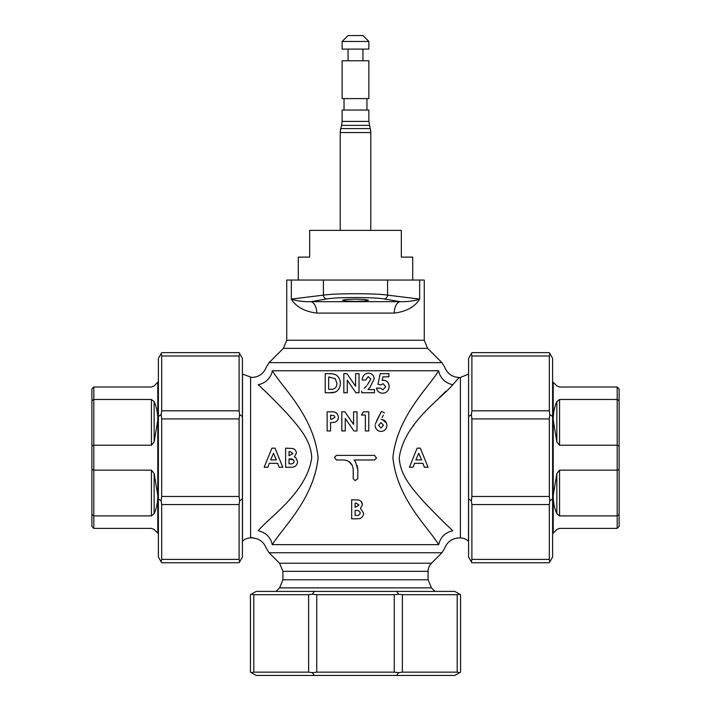 <?xml version="1.0" encoding="UTF-8"?>
<svg xmlns="http://www.w3.org/2000/svg" width="711" height="711" viewBox="0 0 711 711"><rect width="100%" height="100%" fill="white"/><g stroke="black" fill="none" stroke-linecap="round" stroke-linejoin="round"><path stroke-width="1.07" d="M368.867 121.403L342.133 121.403L342.133 110.045L368.867 110.045L368.867 121.403L370.262 128.602L340.738 128.602A15.278 15.278 0 0 0 340.222 132.557L340.222 230.382M368.867 60.764L342.133 60.764L342.133 98.589L368.867 98.589L368.867 60.764M368.867 41.469L342.133 41.469L342.133 49.112L368.867 49.112L368.867 41.469L362.948 35.55L348.052 35.55L342.133 41.469M412.727 280.045L412.727 257.124L401.342 257.124L401.342 230.382L309.658 230.382L309.658 257.124L298.273 257.124L298.273 280.045M91.897 400.737L93.808 399.475L93.808 445.228L91.897 445.886L91.897 469.5L91.897 388.926L93.808 387.015L151.443 387.015L154.145 385.895L157.798 382.242L157.798 419.97L154.145 441.887L151.443 445.228L93.808 445.228L93.808 470.158L151.443 470.158L154.145 473.499L157.798 495.416C157.789 502.277 156.571 508.365 154.145 513.689L151.443 515.91L93.808 515.91L91.897 514.648L91.897 526.46L91.897 469.5L91.897 514.648M556.855 513.689L556.855 473.499L553.202 495.416L553.202 533.143L556.855 529.491L559.557 528.371L617.192 528.371L617.192 515.91L559.557 515.91L556.855 513.689C554.429 508.365 553.211 502.277 553.202 495.416L553.202 382.242L552.625 381.665M556.855 473.499L559.557 470.158L617.192 470.158L619.103 469.5L619.103 514.648L619.103 400.737L619.103 457.697M269.078 362.646L283.378 348.354L427.622 348.354L441.922 362.646L269.078 362.646L266.323 367.08C263.719 373.63 258.893 377.097 251.854 377.47L242.415 374.03M458.826 377.914L460.399 377.47L460.399 537.916A11.465 11.465 0 0 1 468.496 541.275L468.585 541.355M413.278 426.005L413.98 425.116M433.186 403.777L445.913 391.237M468.496 541.275L468.585 374.03M428.084 579.776L431.444 587.881L279.556 587.881L282.916 579.776L428.084 579.776L428.084 571.315A11.465 11.465 0 0 1 431.444 563.219L279.556 563.219L269.078 552.74L441.922 552.74L431.444 563.219M242.415 541.355L242.504 541.275A11.465 11.465 0 0 1 250.601 537.916L250.601 377.47M355.5 299.144L346.337 299.438L342.551 300.193L346.337 301.029L355.5 301.411L364.663 301.029L368.449 300.193L364.663 299.438L355.5 299.144M326.9 298.931C332.393 298.025 341.929 297.571 355.5 297.545C369.071 297.571 378.608 298.025 384.1 298.931L400.151 301.677A11.465 6.461 -90 0 0 394.258 313.089C406.408 311.551 414.877 306.885 419.659 299.091L387.575 295.127C381.425 294.221 370.724 293.759 355.5 293.741C340.267 293.759 329.575 294.221 323.425 295.127L291.341 299.091C296.7 300.957 303.206 301.82 310.849 301.677L326.9 298.931A3.822 3.555 78.9 0 1 323.425 295.127L323.425 280.045L424.263 280.045L424.263 340.249L286.737 340.249L283.378 348.354M289.039 463.812L289.039 458.915L289.857 458.915C292.177 458.639 293.616 459.528 294.176 461.581C293.581 463.421 292.194 464.167 290.026 463.812L289.039 463.812M289.039 455.733L289.039 451.574L290.115 451.574L292.959 453.582L289.039 455.733M270.624 459.893L273.486 453.263L276.348 459.893L270.624 459.893M415.873 459.893L418.735 453.263L421.596 459.893L415.873 459.893M293.687 460.106L289.039 458.915M292.959 453.582L290.115 451.574L289.039 451.574M296.38 453.12C296.22 450.703 294.949 449.156 292.568 448.481C294.932 449.139 296.203 450.685 296.38 453.12L294.398 456.809L295.812 457.697L297.607 461.715C297.1 465.501 294.887 467.34 290.977 467.243L285.609 467.243L285.609 448.143L292.568 448.481M328.66 389.317L328.66 377.079L335.183 378.608L336.987 383.407C336.73 387.584 334.543 389.557 330.455 389.317L328.66 389.317L330.455 389.317M331.779 419.197L330.571 419.197L330.571 415.277L334.081 415.659L334.979 417.268L331.779 419.197L330.571 419.197M378.572 425.302L380.972 422.627L383.469 425.302L380.98 428.013L378.572 425.302M356.087 515.386L355.1 515.386L355.1 510.489L355.918 510.489C358.237 510.214 359.677 511.102 360.237 513.155C359.642 514.995 358.255 515.742 356.087 515.386M355.1 503.148L356.175 503.148L359.011 505.157L355.1 507.307L355.1 503.148M329.966 377.079L328.66 377.079M331.646 415.277L330.571 415.277M264.181 467.243L267.843 467.243L269.327 463.323L277.645 463.323L279.13 467.243L282.791 467.243L275.077 448.143L271.895 448.143L264.181 467.243M272.286 544.653L272.322 544.635C264.288 549.496 264.288 549.496 272.322 544.635C270.527 537.125 265.807 532.486 258.164 530.726C249.57 540.227 249.57 540.227 258.164 530.726L258.2 530.69M409.429 467.243L413.082 467.243L414.566 463.323L422.894 463.323L424.378 467.243L428.04 467.243L420.325 448.143L417.144 448.143L409.429 467.243M335.592 392.001L329.62 392.748C336.196 393.227 339.796 390.126 340.418 383.469C339.876 376.67 336.25 373.399 329.549 373.648L333.646 373.986M252.165 537.472L250.601 537.916M258.164 530.726C270.002 516.604 307.001 492.19 311.729 457.697C311.045 439.789 297.953 425.996 287.244 413.695C275.45 401.235 265.763 391.565 258.164 384.66C249.57 375.159 249.57 375.159 258.164 384.66A15.278 13.047 -41.8 0 0 272.322 370.751C264.288 365.889 264.288 365.889 272.322 370.751L438.678 370.751C428.315 387.939 397.218 416.184 392.899 457.644C397.209 499.273 428.235 527.295 438.678 544.635C446.712 549.496 446.712 549.496 438.678 544.635L272.322 544.635C282.685 527.446 313.782 499.202 318.101 457.742C313.791 416.113 282.765 388.09 272.322 370.751M377.034 389.859L376.412 388.099C377.328 391.406 379.443 393.121 382.758 393.236C386.651 392.907 388.784 390.686 389.148 386.588C388.935 382.722 387.006 380.607 383.362 380.261L382.18 380.438L382.927 376.83L388.899 376.83L388.899 373.648L380.207 373.648L377.959 384.242L380.847 384.909L383.096 383.691L385.718 386.713L382.953 389.806L380.332 388.099L376.412 388.099M366.476 385.949L364.21 388.357M370.022 387.282L368.022 389.566L370.022 387.282L374.208 378.883C373.87 375.346 371.96 373.435 368.476 373.159C364.503 373.577 362.414 375.861 362.21 380.012L365.641 380.012L368.28 376.581L370.778 379.123L367.374 384.989M376.581 420.894L381.434 411.358L375.257 424.263M382.447 419.579L386.455 423.072M382.109 417.526L383.327 415.126M361.375 501.717L362.441 504.694C362.281 502.277 361.01 500.731 358.628 500.055L351.669 499.717L351.669 518.817L357.038 518.817C360.939 518.914 363.152 517.075 363.668 513.289L360.459 508.383L362.441 504.694M357.206 465.509L357.793 469.536L355.5 461.821L354.389 460.337M336.401 455.404L374.599 455.404L336.401 455.404L334.49 457.315L336.401 459.981L343.653 459.981L336.401 459.981M345.502 460.168L347.59 460.835M348.87 461.537L352.265 465.394M374.599 459.981L355.5 459.981L374.599 459.981L376.51 458.071L374.599 455.404M441.922 362.646L444.677 367.08C447.281 373.63 452.107 377.097 459.146 377.47L452.836 384.66C440.998 398.782 403.999 423.196 399.271 457.697C399.955 475.597 413.047 489.39 423.756 501.69C435.55 514.151 445.237 523.82 452.836 530.726C461.43 540.227 461.43 540.227 452.836 530.726C445.193 532.486 440.473 537.125 438.678 544.635M329.549 373.648L325.229 373.648L325.229 392.748L329.62 392.748M330.571 422.627L334.463 422.334C336.961 421.605 338.276 419.925 338.409 417.277C337.752 413.153 335.272 411.34 330.971 411.847L327.14 411.847L327.14 430.955L330.571 430.955L330.571 422.627M355.598 386.215L346.932 373.648L343.84 373.648L343.84 392.748L347.27 392.748L347.27 380.216L355.918 392.748L359.028 392.748L359.028 373.648L355.598 373.648L355.598 386.215M353.589 411.847L353.589 424.423L344.924 411.847L341.831 411.847L341.831 430.955L345.262 430.955L345.262 418.424L353.909 430.955L357.02 430.955L357.02 411.847L353.589 411.847M343.653 459.981C349.439 460.532 352.62 463.714 353.207 469.536L353.207 478.707L355.118 480.618L357.793 478.707L357.793 469.536M365.347 430.955L368.769 430.955L368.769 411.847L363.472 411.847L361.428 415.037L365.347 415.037L365.347 430.955M361.721 391.014L361.721 392.748L374.457 392.748L374.457 389.566L368.022 389.566M375.141 425.471C375.532 429.142 377.505 431.133 381.052 431.444C384.58 431.15 386.526 429.168 386.891 425.498C386.606 421.792 384.687 419.774 381.14 419.437M384.464 412.895L381.434 411.358M354.078 459.981L355.5 459.981M452.836 384.66A15.278 13.047 41.8 0 1 438.678 370.751C446.712 365.889 446.712 365.889 438.678 370.751M286.737 340.249L286.737 280.045L291.341 280.045L291.341 299.091C296.096 306.868 304.566 311.534 316.742 313.089A11.465 6.461 90 0 0 310.849 301.677L400.151 301.677C407.794 301.811 414.3 300.949 419.659 299.091L419.659 280.045M291.341 280.045L323.425 280.045M617.192 528.371L619.103 526.46L619.103 514.648L617.192 515.91L617.192 445.228L559.557 445.228L556.855 441.887L553.202 419.97C553.211 413.109 554.429 407.021 556.855 401.697L559.557 399.475L617.192 399.475L619.103 400.737L619.103 388.926L617.192 387.015L559.557 387.015L556.855 385.895L553.202 382.242M617.192 387.015L617.192 445.228L619.103 445.886M549.319 352.638L471.891 352.638L549.319 352.638L549.825 353.509L549.319 355.989L471.891 355.989L471.384 353.509L471.891 352.638M471.891 418.921L471.384 414.54L471.891 410.816L549.319 410.816L549.825 414.54L549.319 418.921L471.891 418.921L471.891 496.465L549.319 496.465L549.825 500.846L549.319 504.57L471.891 504.57L471.384 500.846L471.891 496.465M471.891 562.748L471.384 561.877L471.891 559.397L549.319 559.397L549.825 561.877L549.319 562.748L471.891 562.748M549.825 353.509L552.625 358.362L552.625 557.024L549.825 561.877M549.319 559.397L549.319 504.57M552.625 498.838L549.825 500.846M549.319 496.465L549.319 418.921M552.625 416.548L549.825 414.54M549.319 410.816L549.319 355.989M471.384 561.877L468.585 557.024L468.585 358.362L471.384 353.509M471.891 504.57L471.891 559.397M471.384 500.846L468.585 498.838M471.384 414.54L468.585 416.548M471.891 355.989L471.891 410.816M460.559 672.144L460.559 594.716L460.559 672.144L459.688 672.642L457.2 672.144L457.2 594.716L459.688 594.209L460.559 594.716M394.267 594.716L398.658 594.209L402.373 594.716L402.373 672.144L398.658 672.642L394.267 672.144L394.267 594.716L316.733 594.716L316.733 672.144L312.342 672.642L308.627 672.144L308.627 594.716L312.342 594.209L316.733 594.716M250.441 594.716L251.312 594.209L253.8 594.716L253.8 672.144L251.312 672.642L250.441 672.144L250.441 594.716L250.441 672.144M459.688 672.642L454.827 675.45L256.173 675.45L251.312 672.642M253.8 672.144L308.627 672.144M314.36 675.45L312.342 672.642M316.733 672.144L394.267 672.144M396.64 675.45L398.658 672.642M402.373 672.144L457.2 672.144M251.312 594.209L256.173 591.401L454.827 591.401L459.688 594.209M308.627 594.716L253.8 594.716M312.342 594.209L314.36 591.401M398.658 594.209L396.64 591.401M457.2 594.716L402.373 594.716M93.808 387.015L93.808 399.475L151.443 399.475L154.145 401.697C156.571 407.021 157.789 413.109 157.798 419.97L157.798 533.143L158.375 533.721M91.897 469.5L93.808 470.158L93.808 528.371L151.443 528.371L154.145 529.491L157.798 533.143M93.808 528.371L91.897 526.46M239.109 559.397L239.616 561.877L239.109 562.748L161.681 562.748L161.175 561.877L161.681 559.397L239.109 559.397L239.109 504.57L161.681 504.57L161.175 500.846L161.681 496.465L239.109 496.465L239.616 500.846L239.109 504.57M239.109 410.816L239.616 414.54L239.109 418.921L161.681 418.921L161.175 414.54L161.681 410.816L239.109 410.816L239.109 355.989L161.681 355.989L161.175 353.509L161.681 352.638L239.109 352.638L239.616 353.509L239.109 355.989M161.681 562.748L239.109 562.748M161.175 500.846L158.375 498.838L158.375 358.362L161.175 353.509M161.175 561.877L158.375 557.024L158.375 498.838M161.681 355.989L161.681 410.816M158.375 416.548L161.175 414.54M161.681 504.57L161.681 559.397M161.681 418.921L161.681 496.465M239.616 353.509L242.415 358.362L242.415 498.838L239.616 500.846M242.415 498.838L242.415 557.024L239.616 561.877M239.616 414.54L242.415 416.548M239.109 496.465L239.109 418.921M370.778 230.382L370.778 132.557L340.222 132.557M340.818 128.602A15.278 15.207 90 0 0 340.293 132.557M369.391 125.358L341.609 125.358L340.738 128.602M428.084 571.315L282.916 571.315L282.916 579.776M242.504 541.275L242.504 374.11M316.742 313.089L394.258 313.089M387.575 280.045L387.575 295.127A3.822 3.555 101.1 0 1 384.1 298.931M559.557 399.475L559.557 445.228M556.855 441.887L556.855 401.697M559.557 470.158L559.557 515.91M151.443 445.228L151.443 399.475M154.145 401.697L154.145 441.887M151.443 515.91L151.443 470.158M154.145 473.499L154.145 513.689M342.133 121.403L341.609 125.358M366.965 98.589L366.965 110.045M362.948 49.112L362.948 60.764M157.798 382.242L158.375 381.665M279.556 587.881L276.037 591.401M431.444 587.881L434.963 591.401M282.916 571.315L279.556 563.219M269.078 552.74L266.323 548.305C263.719 541.755 258.893 538.289 251.854 537.916M468.496 374.11L460.399 377.47M441.922 552.74L444.677 548.305C447.281 541.755 452.107 538.289 459.146 537.916L460.399 537.916M427.622 348.354L424.263 340.249M553.202 533.143L552.625 533.721M348.052 49.112L348.052 60.764M344.035 98.589L344.035 110.045M370.778 132.557A15.278 15.278 0 0 0 370.262 128.602"/></g></svg>

